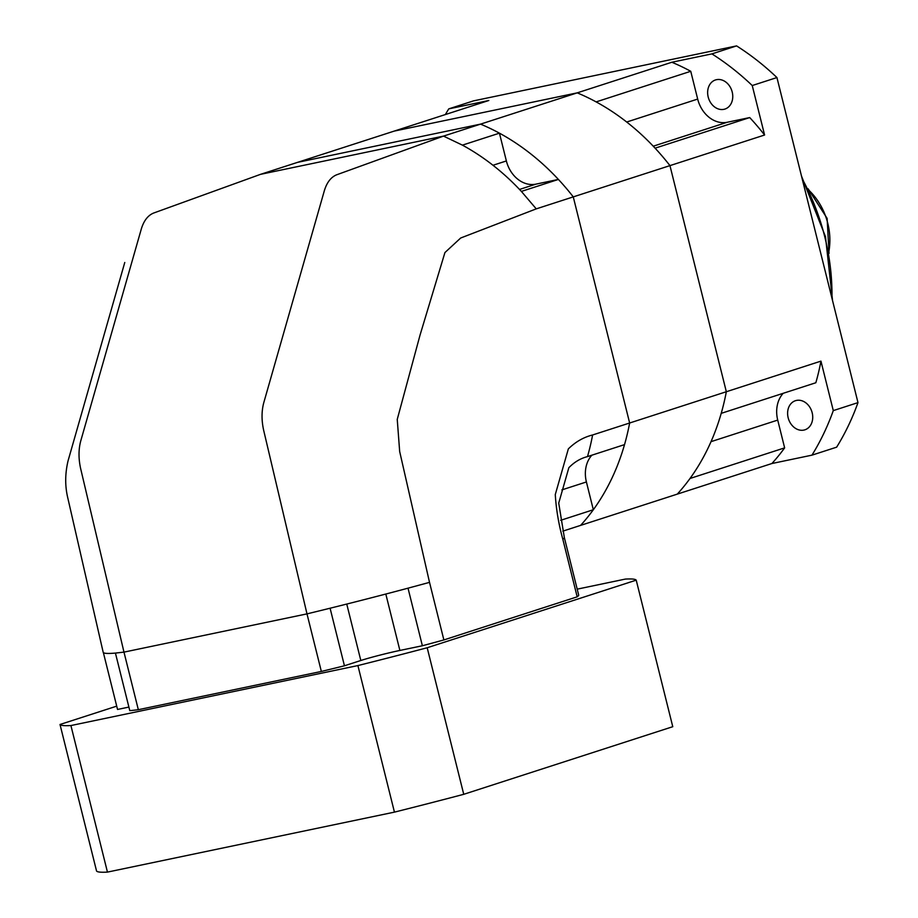 <?xml version="1.0" encoding="UTF-8"?>
<svg xmlns="http://www.w3.org/2000/svg" width="918" height="918" viewBox="0 0 918 918"><rect width="100%" height="100%" fill="white"/><g stroke="black" fill="none" stroke-linecap="round" stroke-linejoin="round"><path stroke-width="1.38" d="M803.87 430.083A15.308 12.232 -107.9 0 0 804.879 429.819A15.308 12.232 -107.9 0 0 812.005 412.113A15.308 12.232 -107.9 0 0 796.468 400.432A15.308 12.232 -107.9 0 0 795.458 400.696A15.308 12.232 -107.9 0 0 788.332 418.401A15.308 12.232 -107.9 0 0 803.87 430.083M723.9 109.334A15.308 12.232 -107.9 0 0 724.91 109.07A15.308 12.232 -107.9 0 0 732.036 91.364A15.308 12.232 -107.9 0 0 716.499 79.682A15.308 12.232 -107.9 0 0 715.489 79.946A15.308 12.232 -107.9 0 0 708.363 97.652A15.308 12.232 -107.9 0 0 723.9 109.334M587.497 456.602A237.659 190.049 -107.9 0 0 592.615 434.971C583.619 437.197 575.517 441.845 568.334 448.913L555.275 494.595C556.193 509.49 558.706 524.373 562.826 539.256A237.659 12.186 -14 0 0 564.352 537.615L558.729 503.098L568.85 467.698C574.347 462.052 580.566 458.357 587.497 456.602L624.527 444.622A237.659 190.049 -107.9 0 0 629.645 423.003L573.268 196.888A237.659 190.049 -107.9 0 0 558.408 179.435L535.917 184.139A28.802 23.042 72.1 0 1 506.369 160.948L499.438 133.167A237.659 190.049 -107.9 0 0 480.539 124.125L297.524 162.371L394.201 131.102L577.227 92.856L671.85 62.252A237.659 190.049 72.1 0 1 690.749 71.294L697.68 99.075A28.802 23.042 -107.9 0 0 727.228 122.266L749.719 117.573L655.096 148.177A237.659 190.049 72.1 0 1 669.956 165.619L726.333 391.734A237.659 190.049 72.1 0 1 721.215 413.352L815.838 382.749A237.659 190.049 72.1 0 0 820.956 361.13L726.333 391.734A237.659 190.049 72.1 0 1 677.277 494.125L771.9 463.521L811.96 455.156A266.461 213.091 -107.9 0 0 833.292 410.61L820.956 361.13M592.615 434.971L629.645 423.003L573.268 196.888L536.25 208.868L521.378 191.414A237.659 190.049 -107.9 0 0 462.408 145.136L443.52 136.105L577.227 92.856A237.659 190.049 72.1 0 1 596.126 101.898L690.749 71.294M783.203 393.306A28.802 23.042 -107.9 0 0 777.718 420.088L784.638 447.869L690.015 478.473A237.659 190.049 72.1 0 1 677.277 494.125L580.589 525.394A237.659 190.049 -107.9 0 0 593.326 509.742L586.407 481.961A28.802 23.042 72.1 0 1 591.892 455.179M260.494 174.351L153.536 213.079C147.993 215.397 143.954 220.561 141.441 228.536L80.646 441.283C78.5 449.625 78.489 458.644 80.589 468.352L123.976 652.124L306.991 613.878L263.615 430.106C261.504 420.398 261.527 411.379 263.673 403.036L324.467 190.29C326.98 182.315 331.008 177.151 336.562 174.833L443.52 136.105L260.494 174.351L297.524 162.371L480.539 124.125A237.659 190.049 -107.9 0 1 573.268 196.888L669.956 165.619A237.659 190.049 72.1 0 0 577.227 92.856L394.201 131.102L488.835 100.498L448.776 108.863A266.461 213.091 -107.9 0 0 445.368 114.555M448.776 108.863L473.459 100.888L736.592 45.9L711.909 53.887L671.85 62.252M749.719 117.573A237.659 190.049 72.1 0 1 764.591 135.015L752.244 85.535A266.461 213.091 -107.9 0 0 711.909 53.887M562.826 531.143L580.589 525.394A237.659 190.049 -107.9 0 0 629.645 423.003L726.333 391.734L669.956 165.619L764.591 135.015M736.592 45.9A266.461 213.091 72.1 0 1 776.938 77.56L752.244 85.535M776.938 77.56L857.986 402.623A266.461 213.091 72.1 0 1 836.642 447.169L811.96 455.156M857.986 402.623L833.292 410.61M784.638 447.869A237.659 190.049 72.1 0 1 771.9 463.521M124.768 262.479L68.058 460.836C65.121 473.252 64.937 485.232 67.53 496.799L103.172 652.239A237.659 12.186 -14 0 0 115.427 653.077L129.782 710.647A237.659 12.186 -14 0 0 138.331 709.694L321.346 671.448A237.659 12.186 -14 0 0 344.445 665.791L360.82 660.501A28.802 1.48 -14 0 1 399.881 650.449L422.372 645.756A237.659 12.186 -14 0 0 443.876 639.938L577.181 596.826A237.659 12.186 -14 0 0 578.707 595.185L564.352 537.615M521.378 191.414L558.408 179.435M462.408 145.136L499.438 133.167M321.346 671.448L306.991 613.878A237.659 12.186 -14 0 0 330.09 608.221A237.659 12.186 -14 0 0 408.017 588.174L422.372 645.756M536.25 208.868L460.675 238.014L444.92 252.576L420.065 335.013L397.242 419.4L399.674 451.518L429.521 582.368L443.876 639.938M562.826 539.256L577.181 596.826M560.657 520.311L593.326 509.742M577.204 589.149L625.33 579.086A297.065 15.239 166 0 1 636.22 580.153L427.191 647.752A297.065 15.239 166 0 1 357.905 665.573L70.915 725.553A297.065 15.239 166 0 1 60.014 724.486L116.712 706.149M128.899 707.078L117.538 709.453L103.355 652.56M115.427 653.077L123.976 652.124L138.331 709.694M330.09 608.221L344.445 665.791M60.014 724.486L96.562 871.033A297.065 15.239 166 0 0 107.452 872.1L394.442 812.132A297.065 15.239 166 0 0 463.739 794.311L672.768 726.7L636.22 580.153M107.452 872.1L70.915 725.553M394.442 812.132L357.905 665.573M463.739 794.311L427.191 647.752M697.68 99.075L626.696 122.025M727.228 122.266L653.237 146.203M777.718 420.088L711.025 441.661M831.972 298.304A198.047 158.378 -107.9 0 0 802.16 178.746M828.782 252.025A57.616 46.072 -107.9 0 0 808.758 190.129M519.531 189.441L535.917 184.139M492.989 165.274L506.369 160.948M408.017 588.174L429.521 582.368M561.873 489.891L586.407 481.961M385.812 594.038L399.881 650.449M346.752 604.055L360.82 660.501M801.517 176.141L825.466 236.614L832.557 300.656M808.15 188.844L827.118 218.381L829.034 253.425"/></g></svg>
